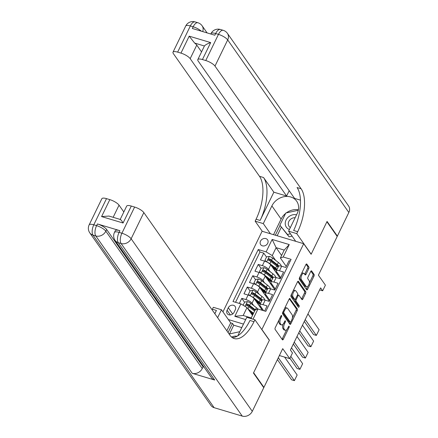 <?xml version="1.0" encoding="UTF-8"?>
<svg xmlns="http://www.w3.org/2000/svg" width="438" height="438" viewBox="0 0 438 438"><rect width="100%" height="100%" fill="white"/><g stroke="black" fill="none" stroke-linecap="round" stroke-linejoin="round"><path stroke-width="0.66" d="M281.634 315.541A0.903 0.411 106.7 0 0 281.514 315.453A0.903 0.411 106.7 0 0 280.972 315.913L275.25 327.706A1.292 0.586 106.7 0 0 275.113 329.392L282.395 339.762A1.292 0.586 106.7 0 0 282.565 339.893A1.292 0.586 106.7 0 0 283.337 339.231L289.064 327.438A0.903 0.411 106.7 0 0 289.157 326.261A0.903 0.411 106.7 0 0 289.042 326.168A0.903 0.411 106.7 0 0 288.494 326.633L287.755 328.161A4.139 1.878 106.7 0 1 285.275 330.279A4.139 1.878 106.7 0 1 284.738 329.863L284.131 329.004A4.139 1.878 106.7 0 1 284.563 323.605L285.302 322.083A0.903 0.411 106.7 0 0 285.395 320.901A0.903 0.411 106.7 0 0 285.28 320.808A0.903 0.411 106.7 0 0 284.733 321.273L283.994 322.801A4.139 1.878 106.7 0 1 281.514 324.919A4.139 1.878 106.7 0 1 280.977 324.509L280.369 323.644A4.139 1.878 106.7 0 1 280.796 318.245L281.541 316.723A0.903 0.411 106.7 0 0 281.634 315.541M260.511 241.141A4.216 3.537 -35.1 0 0 260.665 244.639A4.216 3.537 -35.1 0 0 264.267 245.915A4.216 3.537 -35.1 0 0 267.711 243.298A4.216 3.537 -35.1 0 0 267.563 239.794A4.216 3.537 -35.1 0 0 263.955 238.524A4.216 3.537 -35.1 0 0 260.511 241.141M308.73 268.686A1.292 0.586 106.7 0 0 308.867 266.999L306.824 264.087A1.292 0.586 106.7 0 0 306.655 263.961A1.292 0.586 106.7 0 0 305.877 264.623L299.521 277.714A1.292 0.586 106.7 0 0 299.389 279.4L306.666 289.775A1.292 0.586 106.7 0 0 306.835 289.901A1.292 0.586 106.7 0 0 307.613 289.239L313.969 276.148A1.292 0.586 106.7 0 0 314.106 274.462L311.637 270.947A1.292 0.586 106.7 0 0 311.467 270.815A1.292 0.586 106.7 0 0 310.695 271.478L307.974 277.084A1.292 0.586 106.7 0 0 307.837 278.771L309.064 280.512A3.46 1.571 106.7 0 1 308.932 284.492A3.46 1.571 106.7 0 1 306.627 286.791A3.46 1.571 106.7 0 1 306.178 286.447L301.388 279.619A3.46 1.571 106.7 0 1 301.514 275.639A3.46 1.571 106.7 0 1 303.819 273.339A3.46 1.571 106.7 0 1 304.268 273.684L305.067 274.823A1.292 0.586 106.7 0 0 305.237 274.949A1.292 0.586 106.7 0 0 306.009 274.287L308.73 268.686L307.607 268.346A1.292 0.586 106.7 0 0 307.739 266.66L306.08 264.295M261.984 329.628L269.403 340.195L253.624 372.694L263.922 387.373L282.724 348.653L289.732 358.629L292.475 352.979L290.416 350.044L320.605 287.87L322.669 290.805L325.412 285.149L318.404 275.173L337.205 236.454L326.907 221.776L311.122 254.281L303.704 243.714L261.815 329.579M290.065 298.601A1.292 0.586 106.7 0 0 289.896 298.47A1.292 0.586 106.7 0 0 289.124 299.132L282.767 312.228A1.292 0.586 106.7 0 0 282.63 313.909L289.912 324.284A1.292 0.586 106.7 0 0 290.082 324.41A1.292 0.586 106.7 0 0 290.854 323.748L297.21 310.657A1.292 0.586 106.7 0 0 297.347 308.971L289.688 298.486M291.144 294.971L297.501 281.875A1.292 0.586 106.7 0 1 298.278 281.212A1.292 0.586 106.7 0 1 298.442 281.344L305.724 291.713A1.292 0.586 106.7 0 1 305.593 293.4L302.872 299.006A1.292 0.586 106.7 0 1 302.094 299.669A1.292 0.586 106.7 0 1 301.924 299.537L298.973 295.332A1.292 0.586 106.7 0 0 298.804 295.201A1.292 0.586 106.7 0 0 298.032 295.864L296.225 299.581A1.292 0.586 106.7 0 0 296.093 301.267L299.165 305.647A0.903 0.411 106.7 0 1 299.132 306.688A0.903 0.411 106.7 0 1 298.53 307.29A0.903 0.411 106.7 0 1 298.409 307.202L291.007 296.657A1.292 0.586 106.7 0 1 291.144 294.971M263.922 387.373L263.413 387.219M266.512 257.057L263.742 253.12L260.451 259.904L264.557 261.13L262.362 265.652A5.272 1.582 25.9 0 1 268.505 269.348L270.12 271.648M261.021 268.363L258.256 264.426L254.96 271.204L259.066 272.436L256.871 276.958A5.272 1.582 25.9 0 1 263.019 280.654L264.629 282.948M255.529 279.668L252.764 275.726L249.474 282.51L253.575 283.742L251.379 288.264A5.272 1.582 25.9 0 1 257.528 291.954L259.143 294.254M250.043 290.974L247.278 287.032L243.982 293.816L248.089 295.042A5.272 1.582 25.9 0 1 254.237 298.738L262.362 310.323M264.623 310.996L267.092 305.916L262.986 304.684A5.272 1.582 25.9 0 0 259.893 304.733A5.272 1.582 25.9 0 0 260.134 305.686L263.665 310.706M259.893 304.733L262.088 300.211A5.272 1.582 25.9 0 1 265.182 300.161L269.288 301.393L272.578 294.61L268.478 293.378A5.272 1.582 25.9 0 0 265.384 293.427A5.272 1.582 25.9 0 0 265.625 294.38L269.803 300.331M265.384 293.427L267.58 288.905A5.272 1.582 -154.1 0 1 270.673 288.856L274.774 290.087L278.07 283.304L273.964 282.077A5.272 1.582 25.9 0 0 270.87 282.121A5.272 1.582 25.9 0 0 271.117 283.074L275.288 289.025M270.87 282.121L273.066 277.599A5.272 1.582 -154.1 0 1 276.159 277.555L280.265 278.782L283.561 271.998L279.455 270.772A5.272 1.582 25.9 0 0 276.362 270.815A5.272 1.582 25.9 0 0 276.602 271.774L280.78 277.719M264.557 261.13A5.272 1.582 -154.1 0 1 270.7 264.826L280.364 278.584M259.066 272.436A5.272 1.582 -154.1 0 1 265.214 276.132L274.872 289.89M253.575 283.742A5.272 1.582 -154.1 0 1 259.723 287.438L269.381 301.191M234.062 312.332L235.266 309.847A4.084 3.427 -35.1 0 0 235.124 306.458A4.084 3.427 -35.1 0 0 231.631 305.22A4.084 3.427 -35.1 0 0 228.297 307.761L227.087 310.246A4.084 3.427 -35.1 0 0 227.229 313.635A4.084 3.427 -35.1 0 0 230.722 314.873A4.084 3.427 -35.1 0 0 234.062 312.332M222.953 311.861L262.094 231.253L303.704 243.714M243.484 324.093L228.357 319.559M263.742 253.12L259.975 251.992L258.245 249.523L232.994 301.53L240.867 303.884L247.016 307.58L252.496 315.387M258.245 249.523L266.118 251.883L272.157 239.449L289.25 244.563L283.211 257.002L291.084 259.356L265.833 311.358L257.96 309.004L253.016 319.192M245.68 319.57L234.828 316.318L240.867 303.884M244.552 302.28L241.787 298.338L245.893 299.565A5.272 1.582 25.9 0 1 252.036 303.26L253.651 305.56M290.257 261.059L289.047 260.692L285.757 267.476L281.65 266.249A5.272 1.582 -154.1 0 0 278.557 266.293L276.362 270.815M247.278 287.032L251.379 288.264M252.764 275.726L256.871 276.958M258.256 264.426L262.362 265.652M259.975 251.992L235.551 302.291M241.787 298.338L239.318 303.419M281.59 255.474L276.11 247.662L272.266 255.578L275.611 260.342M247.016 307.58L243.172 315.491L251.27 317.917L255.113 310.005L257.96 309.004M319.625 289.89L322.669 290.805M279.384 355.536L289.732 358.629M286.271 266.413L280.364 258.004L284.207 250.087L276.11 247.662L272.157 239.449M251.954 314.615L252.222 314.057M261.289 308.785L261.705 307.925M257.44 303.31L257.714 302.751M262.931 292.004L263.205 291.445M266.775 297.479L267.196 296.619M268.423 280.698L268.691 280.139M272.266 286.178L272.688 285.313M283.211 257.002L280.364 258.004M272.266 255.578L266.118 251.883M273.909 269.392L274.183 268.833M277.758 274.872L278.174 274.007M243.172 315.491L234.828 316.318M251.27 317.917L251.417 318.711M289.25 244.563L284.207 250.087M278.957 320.063A4.139 1.878 106.7 0 0 279.241 323.304L280.369 323.644M281.514 324.919L280.386 324.585A4.139 1.878 106.7 0 1 279.849 324.169L279.241 323.304M283.036 324.251A4.139 1.878 106.7 0 0 283.008 328.664L284.131 329.004M285.275 330.279L284.152 329.94A4.139 1.878 106.7 0 1 283.61 329.529L283.008 328.664M282.017 339.22A1.292 0.586 106.7 0 0 282.214 338.892L286.649 329.754M292.376 317.961L296.088 310.318A1.292 0.586 106.7 0 0 296.225 308.631L289.321 298.804M289.534 323.742A1.292 0.586 106.7 0 0 289.732 323.414L290.328 322.182A0.903 0.411 106.7 0 0 290.881 321.722L291.664 320.112A4.139 1.878 106.7 0 0 292.091 314.719L287.722 308.494A4.139 1.878 106.7 0 0 287.186 308.084A4.139 1.878 106.7 0 0 284.705 310.203L283.923 311.812A0.903 0.411 106.7 0 0 283.829 312.995L290.219 322.094A0.903 0.411 106.7 0 0 290.339 322.187L289.211 321.848A0.903 0.411 106.7 0 0 289.359 321.837M282.641 312.518A0.903 0.411 106.7 0 0 282.707 312.655L283.829 312.995M289.211 321.848A0.903 0.411 106.7 0 1 289.096 321.76L282.707 312.655M287.186 308.084L286.063 307.744A4.139 1.878 106.7 0 0 284.684 308.27M297.698 281.546L304.602 291.38L305.724 291.713M301.547 299.001A1.292 0.586 106.7 0 0 301.744 298.667L304.465 293.066A1.292 0.586 106.7 0 0 304.602 291.38M297.851 294.993A1.292 0.586 106.7 0 0 297.681 294.867A1.292 0.586 106.7 0 0 297.55 294.856M295.015 299.444A1.292 0.586 106.7 0 0 294.966 300.933L298.043 305.313L299.165 305.647M297.933 306.518A0.903 0.411 106.7 0 0 298.043 305.313M295.907 290.969A3.46 1.571 106.7 0 0 295.458 290.624A3.46 1.571 106.7 0 0 293.153 292.923A3.46 1.571 106.7 0 0 293.027 296.904L294.714 299.307A1.292 0.586 106.7 0 0 294.884 299.439A1.292 0.586 106.7 0 0 295.661 298.776L297.462 295.059A1.292 0.586 106.7 0 0 297.599 293.372L295.907 290.969M295.458 290.624L294.336 290.285A3.46 1.571 106.7 0 0 293.225 290.69M291.653 293.925A3.46 1.571 106.7 0 0 291.905 296.57L293.027 296.904M294.884 299.439L293.761 299.105A1.292 0.586 106.7 0 1 293.591 298.973L291.905 296.57M304.689 274.281A1.292 0.586 106.7 0 0 304.886 273.953L307.607 268.346M303.819 273.339L302.696 273A3.46 1.571 106.7 0 0 301.64 273.35M299.992 276.75A3.46 1.571 106.7 0 0 300.26 279.285L301.388 279.619M306.627 286.791L305.505 286.457A3.46 1.571 106.7 0 1 305.056 286.113L300.26 279.285M309.332 283.041L312.847 275.809A1.292 0.586 106.7 0 0 312.978 274.122L310.892 271.149M306.288 289.233A1.292 0.586 106.7 0 0 306.485 288.905L307.684 286.441M249.162 310.635L252.622 313.312A8.366 2.513 25.9 0 1 253.252 313.832M277.413 359.598L291.599 379.806L294.413 380.649L278.316 357.726M247.968 308.938L253.536 313.247M243.117 305.237L244.656 302.067L247.454 301.607A3.493 1.051 25.9 0 1 250.662 303.244L256.433 307.711A10.079 3.028 25.9 0 1 257.922 309.014M284.585 357.09L297.156 374.999L294.413 380.649M253.038 314.281A10.079 3.028 -154.1 0 1 252.403 314.106A2.436 0.734 -154.1 0 0 251.483 313.947M250.903 313.121A4.15 1.248 25.9 0 1 251.845 313.334L252.064 312.885M255.431 309.89A10.079 3.028 -154.1 0 0 255.387 309.858L249.616 305.395A3.493 1.051 -154.1 0 0 247.306 304.082C246.151 304.18 245.932 304.629 246.649 305.439A3.493 1.051 25.9 0 1 248.959 306.753L254.582 311.1M252.189 314.955A8.366 2.513 -154.1 0 0 252.66 315.053M246.72 305.543L247.897 304.925A1.779 0.537 25.9 0 1 248.554 305.346L254.325 309.808A8.366 2.513 25.9 0 1 254.954 310.328M253.022 313.635A8.366 2.513 25.9 0 1 251.845 313.334M246.293 305.166L246.649 305.439M229.096 334.035L239.794 331.686M237.073 336.242A8.563 7.183 -35.1 0 0 231.598 337.096M296.548 214.812A8.563 7.183 -35.1 0 0 288.812 216.695A8.563 7.183 -35.1 0 0 289.419 229.49M295.135 217.719A5.864 4.917 -35.1 0 0 290.733 219.142A5.864 4.917 -35.1 0 0 289.047 226.326A5.864 4.917 -35.1 0 0 290.367 227.541M292.091 236.153L289.08 236.816L279.882 225.214L285.806 213.01L298.316 210.267M290.443 233.804L287.432 234.467L279.882 225.214M289.08 236.816L287.432 234.467M119.924 230.684L119.098 232.375A7.906 2.376 -154.1 0 0 114.46 232.447L115.282 230.749A7.906 2.376 25.9 0 1 119.924 230.684L97.428 223.949A7.906 2.376 25.9 0 1 106.648 229.49L105.826 231.187L202.257 368.544A7.906 6.63 144.9 0 1 192.216 373.307L214.708 380.036A7.906 6.63 144.9 0 1 211.532 377.797L115.101 240.44A7.906 6.63 -35.1 0 0 118.276 242.685L214.708 380.036M204.048 367.137L203.079 366.847L159.224 304.377M157.324 301.667L156.941 301.13M155.506 299.077L153.864 296.74M153.273 295.902L151.701 293.663M153.076 294.528L150.853 292.814L106.648 229.49M253.46 373.034L269.348 340.31L254.927 319.762L253.991 321.684A32.938 14.952 -73.3 0 1 234.242 338.563A32.938 14.952 -73.3 0 1 229.966 335.273L143.839 212.589L131.132 238.759L252.288 411.337L263.758 387.712L253.46 373.034M237.741 335.853A14.821 12.434 -35.1 0 0 238.179 335.015L246.769 317.32L254.927 319.762M226.846 330.827L230.7 322.894L221.469 309.748L217.615 317.681M221.469 309.748L213.317 307.306L212.381 309.228A32.938 14.952 -73.3 0 1 212.091 309.814M214.839 313.723L216.432 310.438A32.938 14.952 -73.3 0 1 214.768 313.624M120.105 219.635C120.625 219.356 121.616 220.484 123.067 223.013L101.589 216.58L109.818 199.624L106.505 198.633L93.792 224.804L96.606 225.647L97.428 223.949M109.818 199.624A7.906 2.376 25.9 0 1 119.043 205.165L113.146 217.308M123.823 211.976L119.043 205.165M192.216 373.307L95.785 235.951L92.976 235.107A7.906 3.592 106.7 0 1 93.792 224.804A7.906 2.376 -154.1 0 0 89.155 224.869L101.862 198.699A7.906 2.376 25.9 0 1 106.505 198.633M252.288 411.337A7.906 6.63 144.9 0 1 242.247 416.1L214.133 407.685A7.906 6.63 144.9 0 1 210.952 405.44L89.795 232.868A7.906 6.63 -35.1 0 0 92.976 235.107L214.133 407.685M230.7 322.894L232.496 323.436L228.067 332.562M241.781 327.602L233.733 325.193L232.496 323.436M120.204 219.422L126.664 206.123A7.906 2.376 25.9 0 1 131.301 206.057L123.067 223.013M242.247 416.1L121.091 243.523L118.276 242.685A7.906 3.592 106.7 0 1 119.098 232.375L121.912 233.219L134.619 207.048L131.301 206.057M134.619 207.048A7.906 2.376 25.9 0 1 143.839 212.589M203.079 366.847L202.257 368.544M253.991 321.684L249.945 320.474A32.938 14.952 -73.3 0 1 232.315 337.643M101.589 216.58L108.974 216.06L120.417 219.487M233.733 325.193L229.485 333.948M160.193 304.667L158.989 304.306L157.247 301.826L158.025 302.056L159.421 304.043L159.558 303.764M159.421 304.043L159.843 304.169M158.025 302.056L158.162 301.777M157.247 301.826L157.505 301.295M157.91 301.415L156.705 301.059L155.523 299.258L156.07 298.798M155.523 299.258L155.846 298.481M156.492 299.395L156.634 300.079L157.56 300.922M157.138 300.796L157.275 300.512M156.634 300.079L156.771 299.8M154.97 297.227L153.196 296.061L154.225 296.17M153.196 296.061L153.585 295.261M151.701 292.579L151.652 293.071L151.816 292.737M151.652 293.071L152.67 293.953M151.115 291.297L150.672 292.201L151.291 291.987M185.712 26.023A7.906 7.906 0 0 1 195.091 21.9A7.906 3.592 106.7 0 0 190.349 25.951L177.642 52.122A7.906 2.376 -154.1 0 0 173.005 52.193L185.712 26.023A7.906 2.376 25.9 0 1 190.349 25.951L193.163 26.795L192.342 28.486L214.834 35.221L215.655 33.529L218.469 34.367A7.906 2.376 25.9 0 1 227.689 39.913L214.981 66.083A7.906 2.376 -154.1 0 0 205.761 60.537L218.469 34.367A7.906 3.592 -73.3 0 1 223.205 30.315A7.906 7.906 0 0 1 227.41 33.348A7.906 6.63 -35.1 0 1 227.689 39.913L348.845 212.485L337.37 236.115L327.071 221.436L311.177 254.166L296.756 233.624L297.687 231.702A32.938 14.952 106.7 0 0 301.109 188.762L214.981 66.083M295.721 241.322L288.598 231.182L297.188 213.487A14.821 12.434 -35.1 0 0 296.668 201.184A14.821 12.434 -35.1 0 0 283.988 196.706A14.821 12.434 -35.1 0 0 271.889 205.915L263.298 223.604L255.14 221.163L256.077 219.241A32.938 14.952 106.7 0 0 259.499 176.306L173.371 53.622A7.906 2.376 -154.1 0 1 173.005 52.193M288.598 231.182L296.756 233.624M197.801 59.617L204.393 46.05A7.906 2.376 25.9 0 1 204.42 45.99L194.631 43.061L189.194 36.157L210.678 42.59L202.444 59.546A7.906 2.376 -154.1 0 0 197.801 59.617A7.906 2.376 -154.1 0 0 198.168 61.046L294.599 198.403L300.457 200.161M289.19 190.705L286.611 196.01L190.18 58.659A7.906 2.376 -154.1 0 0 180.96 53.113L189.194 36.157M273.849 192.189L260.123 220.451A32.938 14.952 106.7 0 0 263.545 177.516L273.849 192.189L286.611 196.01M202.444 59.546L205.761 60.537M227.41 33.348L348.566 205.926A7.906 6.63 144.9 0 1 348.845 212.485M336.86 235.962L337.37 236.115M270.416 233.75L263.298 223.604M262.263 231.308L255.14 221.163M177.642 52.122L180.96 53.113M194.631 43.061A7.906 2.376 25.9 0 1 196.771 45.092L190.18 58.659M201.551 51.898L196.771 45.092M297.687 231.702L293.641 230.487A32.938 14.952 106.7 0 0 297.057 187.552L301.109 188.762M210.678 42.59C207.464 43.674 205.384 44.813 204.42 45.99M273.536 234.68L281.119 219.06A14.821 12.434 144.9 0 1 285.587 213.459M286.31 212.901A14.821 12.434 144.9 0 1 298.415 209.775M280.063 225.477L275.332 235.217M281.3 227.24L277.161 235.764M250.87 296.192A3.493 1.051 25.9 0 1 253.405 297.594L259.176 302.056A10.079 3.028 25.9 0 1 260.594 303.288M254.653 299.335L258.108 302.012A8.366 2.513 25.9 0 1 260.188 304.125M260.172 305.735A8.366 2.513 25.9 0 1 259.351 306.031M289.907 358.273L297.09 368.5L299.899 369.344L290.816 356.401M260.949 306.846A10.079 3.028 25.9 0 1 259.997 306.95M249.72 295.645L248.499 294.155L250.147 290.761L252.945 290.306A3.493 1.051 25.9 0 1 256.153 291.943L261.919 296.406A10.079 3.028 25.9 0 1 264.815 300.057M291.5 347.816L302.642 363.693L299.899 369.344M261.749 300.413A8.366 2.513 25.9 0 1 260.807 300.386M248.499 294.155L250.038 295.787M259.444 303.189A10.079 3.028 -154.1 0 1 257.894 302.8A2.436 0.734 -154.1 0 0 256.975 302.642M256.394 301.815A4.15 1.248 25.9 0 1 257.336 302.028L257.555 301.579M262.428 299.92A10.079 3.028 -154.1 0 0 260.878 298.552L255.108 294.09A3.493 1.051 -154.1 0 0 252.797 292.776C251.642 292.874 251.423 293.323 252.135 294.133A3.493 1.051 25.9 0 1 254.451 295.447L260.221 299.91A10.079 3.028 25.9 0 1 261.639 301.141M257.681 303.649A8.366 2.513 -154.1 0 0 260.052 303.917M252.211 294.243L253.388 293.624A1.779 0.537 25.9 0 1 254.04 294.04L259.811 298.508A8.366 2.513 25.9 0 1 261.891 300.621M258.513 302.329A8.366 2.513 25.9 0 1 257.336 302.028M251.784 293.86L252.135 294.133M256.361 284.886A3.493 1.051 25.9 0 1 258.896 286.288L264.667 290.755A10.079 3.028 25.9 0 1 266.085 291.982M260.139 288.029L263.599 290.706A8.366 2.513 25.9 0 1 265.674 292.819M265.658 294.429A8.366 2.513 25.9 0 1 264.842 294.725M293.334 344.033L302.576 357.2L305.39 358.038L294.243 342.16M266.441 295.54A10.079 3.028 25.9 0 1 265.488 295.645M255.212 284.339L253.985 282.849L255.633 279.455L258.431 279.001A3.493 1.051 25.9 0 1 261.639 280.638L267.41 285.1A10.079 3.028 25.9 0 1 270.301 288.751M296.986 336.51L308.133 352.387L305.39 358.038M267.24 289.107A8.366 2.513 25.9 0 1 266.293 289.08M253.985 282.849L255.524 284.481M264.935 291.883A10.079 3.028 -154.1 0 1 263.386 291.494A2.436 0.734 -154.1 0 0 262.466 291.341M261.88 290.509A4.15 1.248 25.9 0 1 262.827 290.722L263.046 290.274M267.919 288.615A10.079 3.028 -154.1 0 0 266.37 287.251L260.599 282.784A3.493 1.051 -154.1 0 0 258.283 281.475C257.128 281.568 256.909 282.023 257.626 282.828A3.493 1.051 25.9 0 1 259.937 284.142L265.707 288.604A10.079 3.028 25.9 0 1 267.125 289.836M263.172 292.343A8.366 2.513 -154.1 0 0 265.537 292.611M257.697 282.937L258.874 282.318A1.779 0.537 25.9 0 1 259.531 282.734L265.302 287.202A8.366 2.513 25.9 0 1 267.377 289.315M263.999 291.024A8.366 2.513 25.9 0 1 262.827 290.722M257.276 282.559L257.626 282.828M261.853 273.58A3.493 1.051 25.9 0 1 264.388 274.982L270.153 279.449A10.079 3.028 25.9 0 1 271.571 280.676M265.631 276.723L269.091 279.4A8.366 2.513 25.9 0 1 271.166 281.514M271.149 283.123A8.366 2.513 25.9 0 1 270.328 283.419M298.825 332.727L308.067 345.894L310.876 346.737L299.729 330.86M271.932 284.24A10.079 3.028 25.9 0 1 270.98 284.339M260.698 273.038L259.477 271.544L261.125 268.155L263.922 267.695A3.493 1.051 25.9 0 1 267.131 269.332L272.901 273.794A10.079 3.028 25.9 0 1 275.792 277.451M302.477 325.204L313.624 341.082L310.876 346.737M272.732 277.801A8.366 2.513 25.9 0 1 271.784 277.774M259.477 271.544L261.015 273.175M270.421 280.577A10.079 3.028 -154.1 0 1 268.872 280.189A2.436 0.734 -154.1 0 0 267.952 280.035M267.372 279.203A4.15 1.248 25.9 0 1 268.313 279.422L268.532 278.968M273.411 277.309A10.079 3.028 -154.1 0 0 271.856 275.945L266.085 271.478A3.493 1.051 -154.1 0 0 263.775 270.169C262.619 270.262 262.4 270.717 263.112 271.522A3.493 1.051 25.9 0 1 265.428 272.836L271.199 277.303A10.079 3.028 25.9 0 1 272.617 278.53M268.658 281.037A8.366 2.513 -154.1 0 0 271.029 281.305M263.189 271.631L264.366 271.012A1.779 0.537 25.9 0 1 265.023 271.434L270.793 275.896A8.366 2.513 25.9 0 1 272.869 278.01M269.49 279.718A8.366 2.513 25.9 0 1 268.313 279.422M262.762 271.253L263.112 271.522M267.339 262.28A3.493 1.051 25.9 0 1 269.874 263.681L275.644 268.144A10.079 3.028 25.9 0 1 277.062 269.375M271.117 265.417L274.577 268.094A8.366 2.513 25.9 0 1 276.657 270.213M276.635 271.817A8.366 2.513 25.9 0 1 275.82 272.113M304.311 321.421L313.553 334.588L316.367 335.431L305.22 319.554M277.418 272.934A10.079 3.028 25.9 0 1 276.466 273.033M266.189 261.732L264.968 260.238L266.611 256.849L269.414 256.389A3.493 1.051 25.9 0 1 272.617 258.026L278.387 262.493A10.079 3.028 25.9 0 1 281.278 266.145M307.963 313.898L319.11 329.776L316.367 335.431M278.218 266.496A8.366 2.513 25.9 0 1 277.276 266.468M264.968 260.238L266.507 261.869M275.913 269.277A10.079 3.028 -154.1 0 1 274.363 268.883A2.436 0.734 -154.1 0 0 273.443 268.729M272.863 267.897A4.15 1.248 25.9 0 1 273.805 268.116L274.024 267.667M278.897 266.003A10.079 3.028 -154.1 0 0 277.347 264.64L271.576 260.177A3.493 1.051 -154.1 0 0 269.26 258.863C268.111 258.957 267.892 259.411 268.603 260.221A3.493 1.051 25.9 0 1 270.919 261.53L276.685 265.997A10.079 3.028 25.9 0 1 278.103 267.224M274.15 269.737A8.366 2.513 -154.1 0 0 276.515 270M268.68 260.325L269.857 259.707A1.779 0.537 25.9 0 1 270.509 260.128L276.279 264.59A8.366 2.513 25.9 0 1 278.354 266.709M274.976 268.417A8.366 2.513 25.9 0 1 273.805 268.116M268.253 259.948L268.603 260.221M270.7 264.826L268.505 269.348M265.214 276.132L263.019 280.654M259.723 287.438L257.528 291.954M254.237 298.738L252.036 303.26M265.182 300.161L262.986 304.684M281.65 266.249L279.455 270.772M276.159 277.555L273.964 282.077M270.673 288.856L268.478 293.378M248.089 295.042L245.893 299.565M230.372 314.922L227.087 310.246M232.677 313.997L228.297 307.761M279.964 317.999L280.796 318.245M279.849 324.169L280.977 324.509M284.465 321.831L285.302 322.083M283.698 323.348L284.563 323.605M283.61 329.529L284.738 329.863M288.226 327.186L289.064 327.438M282.214 338.892L283.337 339.231M280.703 316.471L281.541 316.723M296.225 308.631L297.347 308.971M296.088 310.318L297.21 310.657M289.732 323.414L290.854 323.748M283.085 311.56L283.923 311.812M289.096 321.76L290.219 322.094M283.868 309.951L284.705 310.203M298.064 281.229L298.442 281.344M304.465 293.066L305.593 293.4M301.744 298.667L302.872 299.006M297.194 295.617L298.032 295.864M295.283 299.302L296.225 299.581M294.966 300.933L296.093 301.267M293.591 298.973L294.714 299.307M304.886 273.953L306.009 274.287M305.056 286.113L306.178 286.447M311.259 270.832L311.637 270.947M312.978 274.122L314.106 274.462M312.847 275.809L313.969 276.148M306.485 288.905L307.613 289.239M306.441 263.977L306.824 264.087M307.739 266.66L308.867 266.999M247.382 301.623L245.061 306.403M256.433 307.711L255.387 309.858M248.959 306.753L247.924 308.878M250.662 303.244L249.616 305.395M247.897 304.925L247.306 304.082M216.432 310.438L212.381 309.228M105.826 231.187A7.906 2.376 -154.1 0 0 96.606 225.647A7.906 3.592 -73.3 0 0 95.785 235.951A7.906 6.63 -35.1 0 0 105.826 231.187M131.132 238.759A7.906 2.376 -154.1 0 0 121.912 233.219A7.906 3.592 -73.3 0 0 121.091 243.523A7.906 6.63 -35.1 0 0 131.132 238.759M260.123 220.451L256.077 219.241M263.545 177.516L259.499 176.306M211.017 33.595A7.906 2.376 25.9 0 1 215.655 33.529A7.906 3.592 106.7 0 1 220.396 29.477A7.906 7.906 0 0 0 211.017 33.595L210.809 34.016M202.701 31.591A7.906 6.63 -35.1 0 0 202.104 25.771A7.906 7.906 0 0 0 197.905 22.743A7.906 3.592 -73.3 0 0 193.163 26.795A7.906 2.376 25.9 0 1 201.321 31.18M281.119 219.06L271.889 205.915M252.874 290.317L250.186 295.853M260.221 299.91L259.176 302.056M261.919 296.406L260.878 298.552M254.451 295.447L253.405 297.594M256.153 291.943L255.108 294.09M253.388 293.624L252.797 292.776M258.36 279.011L255.672 284.547M265.707 288.604L264.667 290.755M267.41 285.1L266.37 287.251M259.937 284.142L258.896 286.288M261.639 280.638L260.599 282.784M258.874 282.318L258.283 281.475M263.851 267.706L261.163 273.246M271.199 277.303L270.153 279.449M272.901 273.794L271.856 275.945M265.428 272.836L264.388 274.982M267.131 269.332L266.085 271.478M264.366 271.012L263.775 270.169M269.343 256.4L266.654 261.94M276.685 265.997L275.644 268.144M278.387 262.493L277.347 264.64M270.919 261.53L269.874 263.681M272.617 258.026L271.576 260.177M269.857 259.707L269.26 258.863M297.681 294.867L298.804 295.201M250.355 311.56L250.131 312.02M89.155 224.869A7.906 7.906 0 0 0 89.795 232.868M114.46 232.447A7.906 7.906 0 0 0 115.101 240.44M155.966 298.108L155.523 299.012M220.396 29.477L223.205 30.315M207.119 32.916L202.104 25.771M195.091 21.9L197.905 22.743M255.841 300.254L255.622 300.714M261.333 288.949L261.108 289.409M266.824 277.648L266.6 278.103M272.31 266.342L272.091 266.802"/></g></svg>
